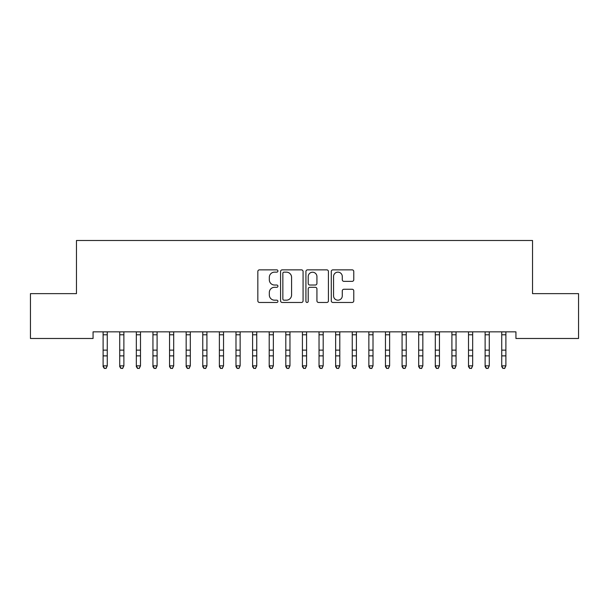 <?xml version="1.0" encoding="UTF-8"?>
<svg xmlns="http://www.w3.org/2000/svg" width="609" height="609" viewBox="0 0 609 609"><rect width="100%" height="100%" fill="white"/><g stroke="black" fill="none" stroke-linecap="round" stroke-linejoin="round"><path stroke-width="0.91" d="M277.925 271.005A1.142 1.142 0 0 0 276.783 269.863L259.464 269.863A1.629 1.629 0 0 0 257.835 271.492L257.835 300.838A1.629 1.629 0 0 0 259.464 302.467L276.783 302.467A1.142 1.142 0 0 0 277.925 301.326A1.142 1.142 0 0 0 276.783 300.184L274.545 300.184A5.215 5.215 0 0 1 269.323 294.969L269.323 292.526A5.215 5.215 0 0 1 274.545 287.303L276.783 287.303A1.142 1.142 0 0 0 277.925 286.169A1.142 1.142 0 0 0 276.783 285.027L274.545 285.027A5.215 5.215 0 0 1 269.323 279.805L269.323 277.361A5.215 5.215 0 0 1 274.545 272.147L276.783 272.147A1.142 1.142 0 0 0 277.925 271.005M352.147 281.358A1.629 1.629 0 0 0 353.776 279.729L353.776 271.492A1.629 1.629 0 0 0 352.147 269.863L332.91 269.863A1.629 1.629 0 0 0 331.281 271.492L331.281 300.838A1.629 1.629 0 0 0 332.91 302.467L352.147 302.467A1.629 1.629 0 0 0 353.776 300.838L353.776 290.896A1.629 1.629 0 0 0 352.147 289.26L343.91 289.26A1.629 1.629 0 0 0 342.281 290.896L342.281 295.822A4.362 4.362 0 0 1 337.919 300.184A4.362 4.362 0 0 1 333.557 295.822L333.557 276.509A4.362 4.362 0 0 1 337.919 272.147A4.362 4.362 0 0 1 342.281 276.509L342.281 279.729A1.629 1.629 0 0 0 343.91 281.358L352.147 281.358M515.937 331.844L93.063 331.844L93.063 338.482L30.45 338.482L30.45 293.637L76.46 293.637L76.46 240.494L532.54 240.494L532.54 293.637L578.55 293.637L578.55 338.482L515.937 338.482L515.937 331.844M303.076 271.492A1.629 1.629 0 0 0 301.44 269.863L282.203 269.863A1.629 1.629 0 0 0 280.574 271.492L280.574 300.838A1.629 1.629 0 0 0 282.203 302.467L301.44 302.467A1.629 1.629 0 0 0 303.076 300.838L303.076 271.492M307.56 269.863L326.797 269.863A1.629 1.629 0 0 1 328.426 271.492L328.426 300.838A1.629 1.629 0 0 1 326.797 302.467L318.56 302.467A1.629 1.629 0 0 1 316.931 300.838L316.931 288.94A1.629 1.629 0 0 0 315.302 287.303L309.836 287.303A1.629 1.629 0 0 0 308.207 288.94L308.207 301.326A1.142 1.142 0 0 1 307.065 302.467A1.142 1.142 0 0 1 305.924 301.326L305.924 271.492A1.629 1.629 0 0 1 307.56 269.863M284 272.147A1.142 1.142 0 0 0 282.858 273.289L282.858 299.042A1.142 1.142 0 0 0 284 300.184L286.359 300.184A5.215 5.215 0 0 0 291.582 294.969L291.582 277.361A5.215 5.215 0 0 0 286.359 272.147L284 272.147M316.931 276.585A4.362 4.362 0 0 0 312.569 272.223A4.362 4.362 0 0 0 308.207 276.585L308.207 283.391A1.629 1.629 0 0 0 309.836 285.027L315.302 285.027A1.629 1.629 0 0 0 316.931 283.391L316.931 276.585M103.111 332.704L103.111 365.834L107.268 365.834L106.019 368.506L104.36 368.194L106.019 368.506M107.268 332.704L107.466 331.875L102.921 331.875L103.111 332.362L102.906 331.844M107.268 332.362L107.268 365.834L106.019 368.194M104.36 368.506L103.111 366.626L103.111 365.834L104.36 368.194M119.722 332.704L119.722 365.834L123.878 365.834L122.63 368.506L120.97 368.194L122.63 368.506M123.878 332.704L123.878 365.834L122.63 368.194M136.332 332.704L136.332 365.834L140.489 365.834L139.24 368.506L137.581 368.194L139.24 368.506M140.489 332.704L140.489 365.834L139.24 368.194M119.516 331.844L119.722 332.362M123.878 332.362L124.084 331.844M120.97 368.506L119.722 366.626L119.722 365.834L120.97 368.194M136.119 331.844L136.332 332.362M140.489 332.362L140.694 331.844M137.581 368.506L136.332 366.626L136.332 365.834L137.581 368.194M152.943 332.704L152.943 365.834L157.092 365.834L155.851 368.506L154.191 368.194L155.851 368.506M157.092 332.704L157.092 365.834L155.851 368.194M169.553 332.704L169.553 365.834L173.702 365.834L172.461 368.506L170.794 368.194L172.461 368.506M173.702 332.704L173.702 365.834L172.461 368.194M152.73 331.844L152.943 332.362M157.092 332.362L157.305 331.844M154.191 368.506L152.943 366.626L152.943 365.834L154.191 368.194M169.34 331.844L169.553 332.362M173.702 332.362L173.915 331.844M170.794 368.506L169.553 366.626L169.553 365.834L170.794 368.194M186.164 332.704L186.164 365.834L190.312 365.834L189.064 368.506L187.405 368.194L189.064 368.506M190.312 332.704L190.312 365.834L189.064 368.194M185.951 331.844L186.164 332.362M190.312 332.362L190.526 331.844M187.405 368.506L186.164 366.626L186.164 365.834L187.405 368.194M202.767 332.704L202.767 365.834L206.923 365.834L205.675 368.506L204.015 368.194L205.675 368.506M206.923 332.704L206.923 365.834L205.675 368.194M202.561 331.844L202.767 332.362M206.923 332.362L207.129 331.844M204.015 368.506L202.767 366.626L202.767 365.834L204.015 368.194M219.377 332.704L219.377 365.834L223.533 365.834L222.285 368.506L220.625 368.194L222.285 368.506M223.533 332.704L223.533 365.834L222.285 368.194M219.171 331.844L219.377 332.362M223.533 332.362L223.739 331.844M220.625 368.506L219.377 366.626L219.377 365.834L220.625 368.194M235.987 332.704L235.987 365.834L240.136 365.834L238.895 368.506L237.236 368.194L238.895 368.506M240.136 332.704L240.136 365.834L238.895 368.194M235.774 331.844L235.987 332.362M240.136 332.362L240.349 331.844M237.236 368.506L235.987 366.626L235.987 365.834L237.236 368.194M252.598 332.704L252.598 365.834L256.747 365.834L255.506 368.506L253.839 368.194L255.506 368.506M256.747 332.704L256.747 365.834L255.506 368.194M252.385 331.844L252.598 332.362M256.747 332.362L256.96 331.844M253.839 368.506L252.598 366.626L252.598 365.834L253.839 368.194M269.208 332.704L269.208 365.834L273.357 365.834L272.109 368.506L270.449 368.194L272.109 368.506M273.357 332.704L273.357 365.834L272.109 368.194M268.995 331.844L269.208 332.362M273.357 332.362L273.57 331.844M270.449 368.506L269.208 366.626L269.208 365.834L270.449 368.194M285.811 332.704L285.811 365.834L289.968 365.834L288.719 368.506L287.06 368.194L288.719 368.506M289.968 332.704L289.968 365.834L288.719 368.194M285.606 331.844L285.811 332.362M289.968 332.362L290.181 331.844M287.06 368.506L285.811 366.626L285.811 365.834L287.06 368.194M302.422 332.704L302.422 365.834L306.578 365.834L305.33 368.506L303.67 368.194L305.33 368.506M306.578 332.704L306.578 365.834L305.33 368.194M302.216 331.844L302.422 332.362M306.578 332.362L306.784 331.844M303.67 368.506L302.422 366.626L302.422 365.834L303.67 368.194M319.032 332.704L319.032 365.834L323.189 365.834L321.94 368.506L320.281 368.194L321.94 368.506M323.189 332.704L323.189 365.834L321.94 368.194M318.819 331.844L319.032 332.362M323.189 332.362L323.394 331.844M320.281 368.506L319.032 366.626L319.032 365.834L320.281 368.194M335.643 332.704L335.643 365.834L339.792 365.834L338.551 368.506L336.891 368.194L338.551 368.506M339.792 332.704L339.792 365.834L338.551 368.194M335.43 331.844L335.643 332.362M339.792 332.362L340.005 331.844M336.891 368.506L335.643 366.626L335.643 365.834L336.891 368.194M352.253 332.704L352.253 365.834L356.402 365.834L355.161 368.506L353.494 368.194L355.161 368.506M356.402 332.704L356.402 365.834L355.161 368.194M352.04 331.844L352.253 332.362M356.402 332.362L356.615 331.844M353.494 368.506L352.253 366.626L352.253 365.834L353.494 368.194M368.864 332.704L368.864 365.834L373.012 365.834L371.764 368.506L370.105 368.194L371.764 368.506M373.012 332.704L373.012 365.834L371.764 368.194M368.651 331.844L368.864 332.362M373.012 332.362L373.226 331.844M370.105 368.506L368.864 366.626L368.864 365.834L370.105 368.194M385.467 332.704L385.467 365.834L389.623 365.834L388.375 368.506L386.715 368.194L388.375 368.506M389.623 332.704L389.623 365.834L388.375 368.194M385.261 331.844L385.467 332.362M389.623 332.362L389.829 331.844M386.715 368.506L385.467 366.626L385.467 365.834L386.715 368.194M402.077 332.704L402.077 365.834L406.233 365.834L404.985 368.506L403.325 368.194L404.985 368.506M406.233 332.704L406.233 365.834L404.985 368.194M401.871 331.844L402.077 332.362M406.233 332.362L406.439 331.844M403.325 368.506L402.077 366.626L402.077 365.834L403.325 368.194M418.688 332.704L418.688 365.834L422.836 365.834L421.595 368.506L419.936 368.194L421.595 368.506M422.836 332.704L422.836 365.834L421.595 368.194M418.474 331.844L418.688 332.362M422.836 332.362L423.049 331.844M419.936 368.506L418.688 366.626L418.688 365.834L419.936 368.194M435.298 332.704L435.298 365.834L439.447 365.834L438.206 368.506L436.539 368.194L438.206 368.506M439.447 332.704L439.447 365.834L438.206 368.194M435.085 331.844L435.298 332.362M439.447 332.362L439.66 331.844M436.539 368.506L435.298 366.626L435.298 365.834L436.539 368.194M451.908 332.704L451.908 365.834L456.057 365.834L454.809 368.506L453.149 368.194L454.809 368.506M456.057 332.704L456.057 365.834L454.809 368.194M451.695 331.844L451.908 332.362M456.057 332.362L456.27 331.844M453.149 368.506L451.908 366.626L451.908 365.834L453.149 368.194M468.511 332.704L468.511 365.834L472.668 365.834L471.419 368.506L469.76 368.194L471.419 368.506M472.668 332.704L472.668 365.834L471.419 368.194M468.306 331.844L468.511 332.362M472.668 332.362L472.881 331.844M469.76 368.506L468.511 366.626L468.511 365.834L469.76 368.194M485.122 332.704L485.122 365.834L489.278 365.834L488.03 368.506L486.37 368.194L488.03 368.506M489.278 332.704L489.278 365.834L488.03 368.194M484.916 331.844L485.122 332.362M489.278 332.362L489.484 331.844M486.37 368.506L485.122 366.626L485.122 365.834L486.37 368.194M501.732 332.704L501.732 365.834L505.889 365.834L504.64 368.506L502.981 368.194L504.64 368.506M505.889 332.704L505.889 365.834L504.64 368.194M501.519 331.844L501.732 332.362M505.889 332.362L506.094 331.844M502.981 368.506L501.732 366.626L501.732 365.834L502.981 368.194M107.268 350.129L103.111 350.129M107.268 355.877L103.111 355.877M107.268 334.79L103.111 334.79M124.076 331.875L119.524 331.875M123.878 350.129L119.722 350.129M123.878 355.877L119.722 355.877M123.878 334.79L119.722 334.79M140.679 331.875L136.134 331.875M140.489 350.129L136.332 350.129M140.489 355.877L136.332 355.877M140.489 334.79L136.332 334.79M157.289 331.875L152.745 331.875M157.092 350.129L152.943 350.129M157.092 355.877L152.943 355.877M157.092 334.79L152.943 334.79M173.9 331.875L169.355 331.875M173.702 350.129L169.553 350.129M173.702 355.877L169.553 355.877M173.702 334.79L169.553 334.79M190.51 331.875L185.966 331.875M190.312 350.129L186.164 350.129M190.312 355.877L186.164 355.877M190.312 334.79L186.164 334.79M207.121 331.875L202.569 331.875M206.923 350.129L202.767 350.129M206.923 355.877L202.767 355.877M206.923 334.79L202.767 334.79M223.731 331.875L219.179 331.875M223.533 350.129L219.377 350.129M223.533 355.877L219.377 355.877M223.533 334.79L219.377 334.79M240.334 331.875L235.79 331.875M240.136 350.129L235.987 350.129M240.136 355.877L235.987 355.877M240.136 334.79L235.987 334.79M256.945 331.875L252.4 331.875M256.747 350.129L252.598 350.129M256.747 355.877L252.598 355.877M256.747 334.79L252.598 334.79M273.555 331.875L269.011 331.875M273.357 350.129L269.208 350.129M273.357 355.877L269.208 355.877M273.357 334.79L269.208 334.79M290.166 331.875L285.621 331.875M289.968 350.129L285.811 350.129M289.968 355.877L285.811 355.877M289.968 334.79L285.811 334.79M306.776 331.875L302.224 331.875M306.578 350.129L302.422 350.129M306.578 355.877L302.422 355.877M306.578 334.79L302.422 334.79M323.379 331.875L318.834 331.875M323.189 350.129L319.032 350.129M323.189 355.877L319.032 355.877M323.189 334.79L319.032 334.79M339.989 331.875L335.445 331.875M339.792 350.129L335.643 350.129M339.792 355.877L335.643 355.877M339.792 334.79L335.643 334.79M356.6 331.875L352.055 331.875M356.402 350.129L352.253 350.129M356.402 355.877L352.253 355.877M356.402 334.79L352.253 334.79M373.21 331.875L368.666 331.875M373.012 350.129L368.864 350.129M373.012 355.877L368.864 355.877M373.012 334.79L368.864 334.79M389.821 331.875L385.269 331.875M389.623 350.129L385.467 350.129M389.623 355.877L385.467 355.877M389.623 334.79L385.467 334.79M406.431 331.875L401.879 331.875M406.233 350.129L402.077 350.129M406.233 355.877L402.077 355.877M406.233 334.79L402.077 334.79M423.034 331.875L418.49 331.875M422.836 350.129L418.688 350.129M422.836 355.877L418.688 355.877M422.836 334.79L418.688 334.79M439.645 331.875L435.1 331.875M439.447 350.129L435.298 350.129M439.447 355.877L435.298 355.877M439.447 334.79L435.298 334.79M456.255 331.875L451.711 331.875M456.057 350.129L451.908 350.129M456.057 355.877L451.908 355.877M456.057 334.79L451.908 334.79M472.866 331.875L468.321 331.875M472.668 350.129L468.511 350.129M472.668 355.877L468.511 355.877M472.668 334.79L468.511 334.79M489.476 331.875L484.924 331.875M489.278 350.129L485.122 350.129M489.278 355.877L485.122 355.877M489.278 334.79L485.122 334.79M506.079 331.875L501.534 331.875M505.889 350.129L501.732 350.129M505.889 355.877L501.732 355.877M505.889 334.79L501.732 334.79"/></g></svg>
